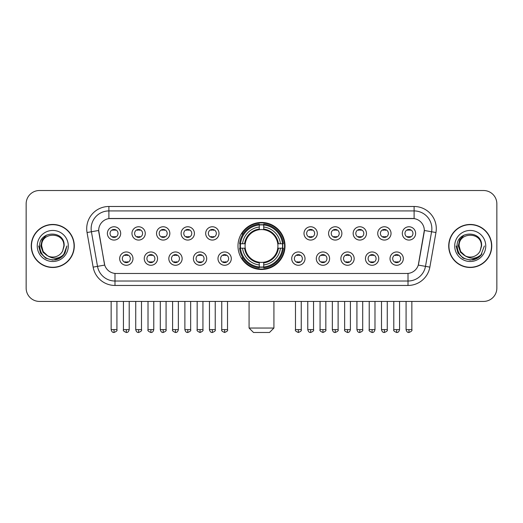 <?xml version="1.0" encoding="UTF-8"?>
<svg xmlns="http://www.w3.org/2000/svg" width="523" height="523" viewBox="0 0 523 523"><rect width="100%" height="100%" fill="white"/><g stroke="black" fill="none" stroke-linecap="round" stroke-linejoin="round"><path stroke-width="0.78" d="M237.985 245.973A23.515 23.515 0 0 0 261.5 269.482A23.515 23.515 0 0 0 285.015 245.973A23.515 23.515 0 0 0 261.5 222.458A23.515 23.515 0 0 0 237.985 245.973M157.554 258.617A6.655 6.655 0 0 1 150.899 265.272A6.655 6.655 0 0 1 144.243 258.617A6.655 6.655 0 0 1 150.899 251.962A6.655 6.655 0 0 1 157.554 258.617M146.911 258.617A3.994 3.994 0 0 0 150.899 262.611A3.994 3.994 0 0 0 154.893 258.617A3.994 3.994 0 0 0 150.899 254.623A3.994 3.994 0 0 0 146.911 258.617M182.135 258.617A6.655 6.655 0 0 1 175.48 265.272A6.655 6.655 0 0 1 168.824 258.617A6.655 6.655 0 0 1 175.48 251.962A6.655 6.655 0 0 1 182.135 258.617M171.485 258.617A3.994 3.994 0 0 0 175.48 262.611A3.994 3.994 0 0 0 179.474 258.617A3.994 3.994 0 0 0 175.48 254.623A3.994 3.994 0 0 0 171.485 258.617M206.709 258.617A6.655 6.655 0 0 1 200.054 265.272A6.655 6.655 0 0 1 193.399 258.617A6.655 6.655 0 0 1 200.054 251.962A6.655 6.655 0 0 1 206.709 258.617M196.066 258.617A3.994 3.994 0 0 0 200.054 262.611A3.994 3.994 0 0 0 204.048 258.617A3.994 3.994 0 0 0 200.054 254.623A3.994 3.994 0 0 0 196.066 258.617M231.29 258.617A6.655 6.655 0 0 1 224.635 265.272A6.655 6.655 0 0 1 217.98 258.617A6.655 6.655 0 0 1 224.635 251.962A6.655 6.655 0 0 1 231.29 258.617M220.641 258.617A3.994 3.994 0 0 0 224.635 262.611A3.994 3.994 0 0 0 228.629 258.617A3.994 3.994 0 0 0 224.635 254.623A3.994 3.994 0 0 0 220.641 258.617M305.02 258.617A6.655 6.655 0 0 1 298.365 265.272A6.655 6.655 0 0 1 291.71 258.617A6.655 6.655 0 0 1 298.365 251.962A6.655 6.655 0 0 1 305.02 258.617M294.371 258.617A3.994 3.994 0 0 0 298.365 262.611A3.994 3.994 0 0 0 302.359 258.617A3.994 3.994 0 0 0 298.365 254.623A3.994 3.994 0 0 0 294.371 258.617M329.601 258.617A6.655 6.655 0 0 1 322.946 265.272A6.655 6.655 0 0 1 316.291 258.617A6.655 6.655 0 0 1 322.946 251.962A6.655 6.655 0 0 1 329.601 258.617M318.952 258.617A3.994 3.994 0 0 0 322.946 262.611A3.994 3.994 0 0 0 326.934 258.617A3.994 3.994 0 0 0 322.946 254.623A3.994 3.994 0 0 0 318.952 258.617M354.176 258.617A6.655 6.655 0 0 1 347.52 265.272A6.655 6.655 0 0 1 340.865 258.617A6.655 6.655 0 0 1 347.52 251.962A6.655 6.655 0 0 1 354.176 258.617M343.526 258.617A3.994 3.994 0 0 0 347.52 262.611A3.994 3.994 0 0 0 351.515 258.617A3.994 3.994 0 0 0 347.52 254.623A3.994 3.994 0 0 0 343.526 258.617M378.757 258.617A6.655 6.655 0 0 1 372.101 265.272A6.655 6.655 0 0 1 365.446 258.617A6.655 6.655 0 0 1 372.101 251.962A6.655 6.655 0 0 1 378.757 258.617M368.107 258.617A3.994 3.994 0 0 0 372.101 262.611A3.994 3.994 0 0 0 376.089 258.617A3.994 3.994 0 0 0 372.101 254.623A3.994 3.994 0 0 0 368.107 258.617M403.331 258.617A6.655 6.655 0 0 1 396.676 265.272A6.655 6.655 0 0 1 390.021 258.617A6.655 6.655 0 0 1 396.676 251.962A6.655 6.655 0 0 1 403.331 258.617M392.681 258.617A3.994 3.994 0 0 0 396.676 262.611A3.994 3.994 0 0 0 400.67 258.617A3.994 3.994 0 0 0 396.676 254.623A3.994 3.994 0 0 0 392.681 258.617M132.979 258.617A6.655 6.655 0 0 1 126.324 265.272A6.655 6.655 0 0 1 119.669 258.617A6.655 6.655 0 0 1 126.324 251.962A6.655 6.655 0 0 1 132.979 258.617M122.33 258.617A3.994 3.994 0 0 0 126.324 262.611A3.994 3.994 0 0 0 130.319 258.617A3.994 3.994 0 0 0 126.324 254.623A3.994 3.994 0 0 0 122.33 258.617M145.27 233.415A6.655 6.655 0 0 1 138.615 240.07A6.655 6.655 0 0 1 131.959 233.415A6.655 6.655 0 0 1 138.615 226.766A6.655 6.655 0 0 1 145.27 233.415M134.62 233.415A3.994 3.994 0 0 0 138.615 237.409A3.994 3.994 0 0 0 142.602 233.415A3.994 3.994 0 0 0 138.615 229.427A3.994 3.994 0 0 0 134.62 233.415M169.844 233.415A6.655 6.655 0 0 1 163.189 240.07A6.655 6.655 0 0 1 156.534 233.415A6.655 6.655 0 0 1 163.189 226.766A6.655 6.655 0 0 1 169.844 233.415M159.195 233.415A3.994 3.994 0 0 0 163.189 237.409A3.994 3.994 0 0 0 167.183 233.415A3.994 3.994 0 0 0 163.189 229.427A3.994 3.994 0 0 0 159.195 233.415M194.419 233.415A6.655 6.655 0 0 1 187.77 240.07A6.655 6.655 0 0 1 181.115 233.415A6.655 6.655 0 0 1 187.77 226.766A6.655 6.655 0 0 1 194.419 233.415M183.776 233.415A3.994 3.994 0 0 0 187.77 237.409A3.994 3.994 0 0 0 191.758 233.415A3.994 3.994 0 0 0 187.77 229.427A3.994 3.994 0 0 0 183.776 233.415M219 233.415A6.655 6.655 0 0 1 212.345 240.07A6.655 6.655 0 0 1 205.689 233.415A6.655 6.655 0 0 1 212.345 226.766A6.655 6.655 0 0 1 219 233.415M208.35 233.415A3.994 3.994 0 0 0 212.345 237.409A3.994 3.994 0 0 0 216.339 233.415A3.994 3.994 0 0 0 212.345 229.427A3.994 3.994 0 0 0 208.35 233.415M317.311 233.415A6.655 6.655 0 0 1 310.655 240.07A6.655 6.655 0 0 1 304 233.415A6.655 6.655 0 0 1 310.655 226.766A6.655 6.655 0 0 1 317.311 233.415M306.661 233.415A3.994 3.994 0 0 0 310.655 237.409A3.994 3.994 0 0 0 314.65 233.415A3.994 3.994 0 0 0 310.655 229.427A3.994 3.994 0 0 0 306.661 233.415M341.885 233.415A6.655 6.655 0 0 1 335.23 240.07A6.655 6.655 0 0 1 328.581 233.415A6.655 6.655 0 0 1 335.23 226.766A6.655 6.655 0 0 1 341.885 233.415M331.242 233.415A3.994 3.994 0 0 0 335.23 237.409A3.994 3.994 0 0 0 339.224 233.415A3.994 3.994 0 0 0 335.23 229.427A3.994 3.994 0 0 0 331.242 233.415M366.466 233.415A6.655 6.655 0 0 1 359.811 240.07A6.655 6.655 0 0 1 353.156 233.415A6.655 6.655 0 0 1 359.811 226.766A6.655 6.655 0 0 1 366.466 233.415M355.817 233.415A3.994 3.994 0 0 0 359.811 237.409A3.994 3.994 0 0 0 363.805 233.415A3.994 3.994 0 0 0 359.811 229.427A3.994 3.994 0 0 0 355.817 233.415M391.041 233.415A6.655 6.655 0 0 1 384.385 240.07A6.655 6.655 0 0 1 377.73 233.415A6.655 6.655 0 0 1 384.385 226.766A6.655 6.655 0 0 1 391.041 233.415M380.398 233.415A3.994 3.994 0 0 0 384.385 237.409A3.994 3.994 0 0 0 388.38 233.415A3.994 3.994 0 0 0 384.385 229.427A3.994 3.994 0 0 0 380.398 233.415M415.622 233.415A6.655 6.655 0 0 1 408.966 240.07A6.655 6.655 0 0 1 402.311 233.415A6.655 6.655 0 0 1 408.966 226.766A6.655 6.655 0 0 1 415.622 233.415M404.972 233.415A3.994 3.994 0 0 0 408.966 237.409A3.994 3.994 0 0 0 412.961 233.415A3.994 3.994 0 0 0 408.966 229.427A3.994 3.994 0 0 0 404.972 233.415M120.689 233.415A6.655 6.655 0 0 1 114.034 240.07A6.655 6.655 0 0 1 107.378 233.415A6.655 6.655 0 0 1 114.034 226.766A6.655 6.655 0 0 1 120.689 233.415M110.039 233.415A3.994 3.994 0 0 0 114.034 237.409A3.994 3.994 0 0 0 118.028 233.415A3.994 3.994 0 0 0 114.034 229.427A3.994 3.994 0 0 0 110.039 233.415M93.146 267.129L87.047 232.526A22.182 22.182 0 0 1 108.889 206.487L414.111 206.487A22.182 22.182 0 0 1 435.953 232.526L429.854 267.129A22.182 22.182 0 0 1 408.012 285.453L114.988 285.453A22.182 22.182 0 0 1 93.146 267.129L104.711 265.089L98.867 232.526A11.977 11.977 0 0 1 110.66 218.47L412.34 218.47A11.977 11.977 0 0 1 424.133 232.526L418.655 263.579A11.977 11.977 0 0 1 406.861 273.477L116.139 273.477A11.977 11.977 0 0 1 104.345 263.579L98.684 230.473L91.414 231.754A17.743 17.743 0 0 1 108.889 210.926L414.111 210.926A17.743 17.743 0 0 1 431.586 231.754L425.487 266.357A17.743 17.743 0 0 1 408.012 281.021L114.988 281.021A17.743 17.743 0 0 1 97.513 266.357L91.414 231.754A17.743 17.743 0 0 1 91.146 228.669M240.096 248.19A21.515 21.515 0 0 1 240.096 243.757M31.249 245.973A21.515 21.515 0 0 0 52.771 267.488A21.515 21.515 0 0 0 74.286 245.973A21.515 21.515 0 0 0 52.771 224.459A21.515 21.515 0 0 0 31.249 245.973M448.714 245.973A21.515 21.515 0 0 0 470.229 267.488A21.515 21.515 0 0 0 491.751 245.973A21.515 21.515 0 0 0 470.229 224.459A21.515 21.515 0 0 0 448.714 245.973M108.889 206.487L108.889 218.601L414.111 218.601L414.111 206.487M98.684 230.447L98.814 228.669M406.861 273.477L116.139 273.477M435.953 232.526L424.316 230.473L418.289 265.089L429.854 267.129M418.655 263.579L418.583 263.958M104.417 263.958L104.345 263.579M496.85 203.826A13.31 13.31 0 0 0 483.54 190.516L39.46 190.516A13.31 13.31 0 0 0 26.15 203.826L26.15 288.121A13.31 13.31 0 0 0 39.46 301.425L483.54 301.425A13.31 13.31 0 0 0 496.85 288.121L496.85 203.826L496.85 288.121M26.15 203.826L26.15 288.121M483.54 190.516L39.46 190.516M39.46 301.425L483.54 301.425M74.063 245.973A21.293 21.293 0 0 0 52.771 224.681A21.293 21.293 0 0 0 31.472 245.973A21.293 21.293 0 0 0 52.771 267.266A21.293 21.293 0 0 0 74.063 245.973M60.407 257.872L52.771 260.114L45.697 258.218L40.519 253.04L38.63 245.973L40.519 253.04L45.697 258.218L52.771 260.114L59.838 258.218L65.015 253.04L66.911 245.973L63.414 255.276L61.433 257.146M48.606 256.447L43.108 252.4L40.827 245.973L42.239 239.717L46.619 235.043M47.639 255.806L43.161 251.517L41.677 245.973C40.997 231.663 64.538 231.663 63.858 245.973L62.642 251.02L64.126 245.973C65.225 229.957 39.14 230.349 39.624 245.973C40.506 255.407 45.71 260.049 55.229 259.898C59.099 259.153 62.172 257.172 64.44 253.956C59.321 258.872 53.771 259.513 47.789 255.884A11.094 11.094 0 0 0 62.642 251.02L63.858 245.973C64.538 231.663 40.997 231.663 41.677 245.973C40.997 231.663 64.538 231.663 63.858 245.973C64.538 231.663 40.997 231.663 41.677 245.973L43.161 251.517L47.639 255.806L43.161 251.517L41.677 245.973C41.873 250.439 43.912 253.747 47.789 255.884M37.244 245.973A15.527 15.527 0 0 0 52.771 261.5A15.527 15.527 0 0 0 68.297 245.973A15.527 15.527 0 0 0 52.771 230.447A15.527 15.527 0 0 0 37.244 245.973M64.44 253.956L60.465 257.832M60.374 257.891L55.281 259.885M66.911 245.973L65.015 253.04L59.838 258.218L52.771 260.114L45.697 258.218L40.519 253.04L38.63 245.973L40.519 253.04L45.697 258.218L52.771 260.114L59.838 258.218L65.015 253.04L66.911 245.973M491.528 245.973A21.293 21.293 0 0 0 470.229 224.681A21.293 21.293 0 0 0 448.937 245.973A21.293 21.293 0 0 0 470.229 267.266A21.293 21.293 0 0 0 491.528 245.973M484.37 245.973L480.879 255.276L478.898 257.146M466.071 256.447L460.573 252.4L458.292 245.973L459.704 239.717L464.084 235.043M481.323 245.973L480.107 251.02L481.591 245.973C482.69 229.957 456.599 230.349 457.089 245.973C457.971 255.407 463.175 260.049 472.687 259.898C476.564 259.153 479.637 257.172 481.905 253.956C476.786 258.872 471.236 259.513 465.254 255.884L460.626 251.517L459.142 245.973C458.462 231.663 482.003 231.663 481.323 245.973L480.107 251.02A11.094 11.094 0 0 1 465.254 255.884L460.626 251.517L459.142 245.973C458.462 231.663 482.003 231.663 481.323 245.973C482.003 231.663 458.462 231.663 459.142 245.973C458.462 231.663 482.003 231.663 481.323 245.973M465.254 255.884L460.626 251.517L459.142 245.973C459.338 250.439 461.378 253.747 465.254 255.884M454.703 245.973A15.527 15.527 0 0 0 470.229 261.5A15.527 15.527 0 0 0 485.756 245.973A15.527 15.527 0 0 0 470.229 230.447A15.527 15.527 0 0 0 454.703 245.973M481.905 253.956L477.937 257.826M477.839 257.891L472.746 259.885L477.865 257.872L472.746 259.885L477.865 257.872L470.229 260.114L463.162 258.218L457.985 253.04L456.089 245.973M477.845 257.885L472.759 259.885L477.845 257.885M269.482 332.484L253.518 332.484L249.079 328.045L273.921 328.045L269.482 332.484M277.765 248.19A16.416 16.416 0 0 0 263.716 229.708L263.716 229.708A16.416 16.416 0 0 0 245.235 248.19A16.416 16.416 0 0 0 277.765 248.19L278.419 248.19L277.765 248.19A16.416 16.416 0 0 1 263.716 262.239L263.716 264.919A19.076 19.076 0 0 0 280.446 248.19L283.394 248.19A22.005 22.005 0 0 1 263.716 267.868L263.716 266.972A21.116 21.116 0 0 0 282.498 248.19M240.547 248.19A21.07 21.07 0 0 1 240.547 243.757M263.716 225.014A21.07 21.07 0 0 0 259.284 225.014M282.453 243.757A21.07 21.07 0 0 1 282.453 248.19M283.394 243.757A22.005 22.005 0 0 0 263.716 224.079L263.716 224.975A21.116 21.116 0 0 1 282.498 243.757L283.394 243.757M239.606 248.19A22.005 22.005 0 0 0 259.284 267.868L259.284 266.972A21.116 21.116 0 0 1 240.502 248.19L239.606 248.19M282.498 243.757L280.446 243.757A19.076 19.076 0 0 0 263.716 227.028L263.716 224.975M263.716 266.972L263.716 264.919M240.502 248.19L242.554 248.19A19.076 19.076 0 0 0 259.284 264.919L259.284 266.972M263.716 227.028L263.716 229.054A17.063 17.063 0 0 1 278.419 243.757L280.446 243.757M280.446 248.19L278.419 248.19A17.063 17.063 0 0 1 263.716 262.892M259.284 264.919L259.284 262.239A16.416 16.416 0 0 1 245.235 248.19L242.554 248.19M277.765 243.757L278.419 243.757M263.716 266.926A21.07 21.07 0 0 1 259.284 266.926M259.284 224.079A22.005 22.005 0 0 0 239.606 243.757L240.502 243.757A21.116 21.116 0 0 1 259.284 224.975L259.284 224.079M259.284 224.975L259.284 227.028A19.076 19.076 0 0 0 242.554 243.757L240.502 243.757M259.284 229.682L259.284 227.028M242.554 243.757L244.581 243.757A17.063 17.063 0 0 1 259.284 229.054M259.284 262.239L259.284 262.892A17.063 17.063 0 0 1 244.581 248.19M243.045 233.997L241.783 233.997A23.071 23.071 0 0 1 284.571 245.973A23.071 23.071 0 0 1 241.783 257.95L243.045 257.95M112.707 237.181L112.707 236.553A3.406 3.406 0 0 0 115.367 236.553L115.367 237.181M115.367 229.656L115.367 230.283A3.406 3.406 0 0 0 112.707 230.283L112.707 229.656M137.281 237.181L137.281 236.553A3.406 3.406 0 0 0 139.942 236.553L139.942 237.181M139.942 229.656L139.942 230.283A3.406 3.406 0 0 0 137.281 230.283L137.281 229.656M161.862 237.181L161.862 236.553A3.406 3.406 0 0 0 164.523 236.553L164.523 237.181M164.523 229.656L164.523 230.283A3.406 3.406 0 0 0 161.862 230.283L161.862 229.656M186.436 237.181L186.436 236.553A3.406 3.406 0 0 0 189.097 236.553L189.097 237.181M189.097 229.656L189.097 230.283A3.406 3.406 0 0 0 186.436 230.283L186.436 229.656M211.011 237.181L211.011 236.553A3.406 3.406 0 0 0 213.678 236.553L213.678 237.181M213.678 229.656L213.678 230.283A3.406 3.406 0 0 0 211.011 230.283L211.011 229.656M309.322 237.181L309.322 236.553A3.406 3.406 0 0 0 311.989 236.553L311.989 237.181M311.989 229.656L311.989 230.283A3.406 3.406 0 0 0 309.322 230.283L309.322 229.656M333.903 237.181L333.903 236.553A3.406 3.406 0 0 0 336.564 236.553L336.564 237.181M336.564 229.656L336.564 230.283A3.406 3.406 0 0 0 333.903 230.283L333.903 229.656M358.477 237.181L358.477 236.553A3.406 3.406 0 0 0 361.138 236.553L361.138 237.181M361.138 229.656L361.138 230.283A3.406 3.406 0 0 0 358.477 230.283L358.477 229.656M383.058 237.181L383.058 236.553A3.406 3.406 0 0 0 385.719 236.553L385.719 237.181M385.719 229.656L385.719 230.283A3.406 3.406 0 0 0 383.058 230.283L383.058 229.656M407.633 237.181L407.633 236.553A3.406 3.406 0 0 0 410.294 236.553L410.294 237.181M410.294 229.656L410.294 230.283A3.406 3.406 0 0 0 407.633 230.283L407.633 229.656M124.99 262.383L124.99 261.748A3.406 3.406 0 0 0 127.651 261.748L127.651 262.383M127.651 254.851L127.651 255.486A3.406 3.406 0 0 0 124.99 255.486L124.99 254.851M149.571 262.383L149.571 261.748A3.406 3.406 0 0 0 152.232 261.748L152.232 262.383M152.232 254.851L152.232 255.486A3.406 3.406 0 0 0 149.571 255.486L149.571 254.851M174.146 262.383L174.146 261.748A3.406 3.406 0 0 0 176.807 261.748L176.807 262.383M176.807 254.851L176.807 255.486A3.406 3.406 0 0 0 174.146 255.486L174.146 254.851M198.727 262.383L198.727 261.748A3.406 3.406 0 0 0 201.388 261.748L201.388 262.383M201.388 254.851L201.388 255.486A3.406 3.406 0 0 0 198.727 255.486L198.727 254.851M223.301 262.383L223.301 261.748A3.406 3.406 0 0 0 225.962 261.748L225.962 262.383M225.962 254.851L225.962 255.486A3.406 3.406 0 0 0 223.301 255.486L223.301 254.851M297.038 262.383L297.038 261.748A3.406 3.406 0 0 0 299.699 261.748L299.699 262.383M299.699 254.851L299.699 255.486A3.406 3.406 0 0 0 297.038 255.486L297.038 254.851M321.612 262.383L321.612 261.748A3.406 3.406 0 0 0 324.273 261.748L324.273 262.383M324.273 254.851L324.273 255.486A3.406 3.406 0 0 0 321.612 255.486L321.612 254.851M346.193 262.383L346.193 261.748A3.406 3.406 0 0 0 348.854 261.748L348.854 262.383M348.854 254.851L348.854 255.486A3.406 3.406 0 0 0 346.193 255.486L346.193 254.851M370.768 262.383L370.768 261.748A3.406 3.406 0 0 0 373.429 261.748L373.429 262.383M373.429 254.851L373.429 255.486A3.406 3.406 0 0 0 370.768 255.486L370.768 254.851M395.349 262.383L395.349 261.748A3.406 3.406 0 0 0 398.01 261.748L398.01 262.383M398.01 254.851L398.01 255.486A3.406 3.406 0 0 0 395.349 255.486L395.349 254.851M408.012 273.424L408.012 285.453M114.988 285.453L114.988 273.424M87.047 232.526L91.414 231.754M259.284 267.129A21.273 21.273 0 0 0 263.716 267.129M282.655 248.19A21.273 21.273 0 0 0 282.655 243.757M263.716 224.818A21.273 21.273 0 0 0 259.284 224.818M114.034 329.601L111.151 329.601C111.654 331.654 112.615 332.615 114.034 332.484L114.034 329.601L116.917 329.601L116.917 301.425M138.615 329.601L135.732 329.601C136.235 331.654 137.196 332.615 138.615 332.484L138.615 329.601L141.498 329.601L141.498 301.425M163.189 329.601L160.306 329.601C160.809 331.654 161.77 332.615 163.189 332.484L163.189 329.601L166.072 329.601L166.072 301.425M187.77 329.601L184.881 329.601C185.384 331.654 186.351 332.615 187.77 332.484L187.77 329.601L190.653 329.601L190.653 301.425M212.345 329.601L209.462 329.601C209.965 331.654 210.926 332.615 212.345 332.484L212.345 329.601L215.228 329.601L215.228 301.425M310.655 329.601L307.772 329.601C308.276 331.654 309.237 332.615 310.655 332.484L310.655 329.601L313.539 329.601L313.539 301.425M335.23 329.601L332.347 329.601C332.85 331.654 333.811 332.615 335.23 332.484L335.23 329.601L338.12 329.601L338.12 301.425M359.811 329.601L356.928 329.601C357.431 331.654 358.392 332.615 359.811 332.484L359.811 329.601L362.694 329.601L362.694 301.425M384.385 329.601L381.502 329.601C382.006 331.654 382.967 332.615 384.385 332.484L384.385 329.601L387.268 329.601L387.268 301.425M408.966 329.601L406.083 329.601C406.587 331.654 407.548 332.615 408.966 332.484L408.966 329.601L411.849 329.601L411.849 301.425M126.324 329.601L123.441 329.601C122.853 330.523 123.814 331.484 126.324 332.484L126.324 329.601L129.207 329.601L129.207 301.425M150.899 329.601L148.016 329.601C147.434 330.523 148.395 331.484 150.899 332.484L150.899 329.601L153.782 329.601L153.782 301.425M175.48 329.601L172.597 329.601C172.008 330.523 172.969 331.484 175.48 332.484L175.48 329.601L178.363 329.601L178.363 301.425M200.054 329.601L197.171 329.601C196.589 330.523 197.55 331.484 200.054 332.484L200.054 329.601L202.937 329.601L202.937 301.425M224.635 329.601L221.752 329.601C221.164 330.523 222.125 331.484 224.635 332.484L224.635 329.601L227.518 329.601L227.518 301.425M298.365 329.601L295.482 329.601C294.9 330.523 295.861 331.484 298.365 332.484L298.365 329.601L301.248 329.601L301.248 301.425M322.946 329.601L320.063 329.601C319.475 330.523 320.436 331.484 322.946 332.484L322.946 329.601L325.829 329.601L325.829 301.425M347.52 329.601L344.637 329.601C344.056 330.523 345.017 331.484 347.52 332.484L347.52 329.601L350.403 329.601L350.403 301.425M372.101 329.601L369.218 329.601C368.63 330.523 369.591 331.484 372.101 332.484L372.101 329.601L374.984 329.601L374.984 301.425M396.676 329.601L393.793 329.601C393.211 330.523 394.172 331.484 396.676 332.484L396.676 329.601L399.559 329.601L399.559 301.425M273.921 301.425L273.921 328.045M249.079 301.425L249.079 328.045M111.151 329.601L111.151 301.425M116.917 329.601C117.505 330.523 116.544 331.484 114.034 332.484M135.732 329.601L135.732 301.425M141.498 329.601C142.079 330.523 141.118 331.484 138.615 332.484M160.306 329.601L160.306 301.425M166.072 329.601C166.66 330.523 165.699 331.484 163.189 332.484M184.881 329.601L184.881 301.425M190.653 329.601C191.235 330.523 190.274 331.484 187.77 332.484M209.462 329.601L209.462 301.425M215.228 329.601C215.816 330.523 214.855 331.484 212.345 332.484M307.772 329.601L307.772 301.425M313.539 329.601C314.127 330.523 313.166 331.484 310.655 332.484M332.347 329.601L332.347 301.425M338.12 329.601C338.701 330.523 337.74 331.484 335.23 332.484M356.928 329.601L356.928 301.425M362.694 329.601C363.276 330.523 362.315 331.484 359.811 332.484M381.502 329.601L381.502 301.425M387.268 329.601C387.857 330.523 386.896 331.484 384.385 332.484M406.083 329.601L406.083 301.425M411.849 329.601C412.431 330.523 411.47 331.484 408.966 332.484M123.441 329.601L123.441 301.425M129.207 329.601C128.704 331.654 127.743 332.615 126.324 332.484M148.016 329.601L148.016 301.425M153.782 329.601C153.278 331.654 152.317 332.615 150.899 332.484M172.597 329.601L172.597 301.425M178.363 329.601C177.859 331.654 176.898 332.615 175.48 332.484M197.171 329.601L197.171 301.425M202.937 329.601C203.525 330.523 202.564 331.484 200.054 332.484M221.752 329.601L221.752 301.425M227.518 329.601C228.1 330.523 227.139 331.484 224.635 332.484M295.482 329.601L295.482 301.425M301.248 329.601C301.836 330.523 300.875 331.484 298.365 332.484M320.063 329.601L320.063 301.425M325.829 329.601C326.411 330.523 325.45 331.484 322.946 332.484M344.637 329.601L344.637 301.425M350.403 329.601C349.9 331.654 348.939 332.615 347.52 332.484M369.218 329.601L369.218 301.425M374.984 329.601C374.481 331.654 373.52 332.615 372.101 332.484M393.793 329.601L393.793 301.425M399.559 329.601C399.056 331.654 398.095 332.615 396.676 332.484"/></g></svg>
